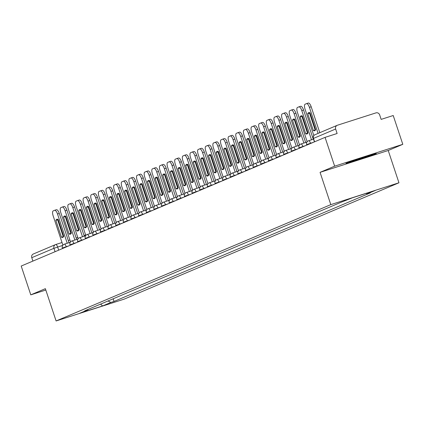 <?xml version="1.0" encoding="UTF-8"?>
<svg xmlns="http://www.w3.org/2000/svg" width="424" height="424" viewBox="0 0 424 424"><rect width="100%" height="100%" fill="white"/><g stroke="black" fill="none" stroke-linecap="round" stroke-linejoin="round"><path stroke-width="0.64" d="M402.8 144.324L334.647 166.171L325.065 137.365L21.2 266.044L30.782 294.85L45.363 288.675L56.1 320.957L124.253 299.106L398.958 182.781L388.22 150.499L402.8 144.324L393.218 115.519L381.155 119.388L379.66 114.899A3.053 2.862 67 0 0 375.971 112.879L337.398 125.244A3.053 2.862 67 0 0 335.638 129.013L313.299 138.489L314.428 141.876M334.647 166.171L320.067 172.351L330.805 204.628L56.1 320.957M325.065 137.365L337.128 133.502L335.638 129.013M30.782 294.85L45.813 290.032M32.902 261.089L31.768 257.691A3.053 2.862 -113 0 1 33.533 253.923M108.062 300.95L110.828 302.466L102.608 305.948L79.707 313.288L87.927 309.806L88.118 309.398M110.828 302.466L114.03 301.438L370.332 192.899L367.131 193.927L375.351 190.445L352.45 197.791L341.029 202.296L84.726 310.834L87.927 309.806M398.958 182.781L330.805 204.628M388.22 150.499L320.067 172.351M358.269 158.894L345.952 163.33L348.825 162.896L376.327 153.594L373.454 154.029L358.269 158.894M113.15 298.798L114.03 301.438M367.131 193.927L366.156 193.397M102.608 305.948L100.573 304.119M363.909 157.717L364.009 158.025M348.703 162.53L348.825 162.896M67.241 243.254L57.516 214.025A4.579 1.59 -107.8 0 0 54.648 210.283A4.579 1.59 -107.8 0 0 54.606 210.304L53.185 210.903A4.579 1.59 72.2 0 0 53.159 215.869L62.9 245.152M58.12 219.452A9.461 3.281 -107.8 0 0 56.88 219.25A9.461 3.281 -107.8 0 0 55.873 220.406L61.464 237.217A9.461 3.281 72.2 0 0 62.704 237.419A9.461 3.281 72.2 0 0 63.717 236.263L58.12 219.452M69.011 242.687L59.286 213.452A4.579 1.59 -107.8 0 0 56.424 209.716A4.579 1.59 -107.8 0 0 56.376 209.732L54.696 210.272M57.887 219.335A9.461 3.281 -107.8 0 0 57.643 219.839L63.234 236.65L61.464 237.217M57.643 219.839L55.873 220.406M351.639 161.284L351.639 161.284A9.922 0.292 161.6 0 0 362.721 157.919A9.922 0.292 161.6 0 0 370.438 155.03A9.922 0.292 161.6 0 0 370.295 155.041M374.684 153.843L363.824 157.749L347.791 162.668M74.873 240.021L65.148 210.792A4.579 1.59 -107.8 0 0 62.286 207.05A4.579 1.59 -107.8 0 0 62.238 207.071L60.818 207.67A4.579 1.59 72.2 0 0 60.796 212.636L70.538 241.918M65.757 216.219A9.461 3.281 -107.8 0 0 64.512 216.017A9.461 3.281 -107.8 0 0 63.505 217.173L69.096 233.984A9.461 3.281 72.2 0 0 70.336 234.186A9.461 3.281 72.2 0 0 71.349 233.03L65.757 216.219M76.643 239.454L66.923 210.225A4.579 1.59 -107.8 0 0 64.056 206.483A4.579 1.59 -107.8 0 0 64.008 206.504L62.333 207.039M65.519 216.102A9.461 3.281 -107.8 0 0 65.275 216.606L70.866 233.417L69.096 233.984M65.275 216.606L63.505 217.173M82.505 236.788L72.785 207.559A4.579 1.59 -107.8 0 0 69.918 203.822A4.579 1.59 -107.8 0 0 69.87 203.838L68.45 204.437A4.579 1.59 72.2 0 0 68.428 209.403L78.17 238.686M73.389 212.986A9.461 3.281 -107.8 0 0 72.149 212.784A9.461 3.281 -107.8 0 0 71.137 213.94L76.728 230.751A9.461 3.281 72.2 0 0 77.974 230.953A9.461 3.281 72.2 0 0 78.981 229.797L73.389 212.986M84.281 236.221L74.555 206.992A4.579 1.59 -107.8 0 0 71.688 203.25A4.579 1.59 -107.8 0 0 71.64 203.271L69.965 203.806M73.151 212.869A9.461 3.281 -107.8 0 0 72.907 213.373L78.504 230.184L76.728 230.751M72.907 213.373L71.137 213.94M90.137 233.555L80.417 204.326A4.579 1.59 -107.8 0 0 77.55 200.589A4.579 1.59 -107.8 0 0 77.502 200.605L76.087 201.204A4.579 1.59 72.2 0 0 76.06 206.17L85.802 235.453M81.021 209.753A9.461 3.281 -107.8 0 0 79.781 209.551A9.461 3.281 -107.8 0 0 78.769 210.707L84.365 227.518A9.461 3.281 72.2 0 0 85.606 227.72A9.461 3.281 72.2 0 0 86.613 226.564L81.021 209.753M91.913 232.988L82.187 203.758A4.579 1.59 -107.8 0 0 79.32 200.017A4.579 1.59 -107.8 0 0 79.277 200.038L77.597 200.573M80.783 209.642A9.461 3.281 -107.8 0 0 80.544 210.14L86.136 226.951L84.365 227.518M80.544 210.14L78.769 210.707M97.774 230.322L88.049 201.093A4.579 1.59 -107.8 0 0 85.182 197.356A4.579 1.59 -107.8 0 0 85.139 197.372L83.719 197.971A4.579 1.59 72.2 0 0 83.692 202.937L93.439 232.225M88.653 206.52A9.461 3.281 -107.8 0 0 87.413 206.324A9.461 3.281 -107.8 0 0 86.406 207.474L91.997 224.285A9.461 3.281 72.2 0 0 93.238 224.487A9.461 3.281 72.2 0 0 94.25 223.337L88.653 206.52M99.545 229.755L89.819 200.526A4.579 1.59 -107.8 0 0 86.957 196.789A4.579 1.59 -107.8 0 0 86.909 196.805L85.229 197.34M88.42 206.409A9.461 3.281 -107.8 0 0 88.176 206.907L93.768 223.718L91.997 224.285M88.176 206.907L86.406 207.474M105.406 227.089L95.681 197.86A4.579 1.59 -107.8 0 0 92.819 194.123A4.579 1.59 -107.8 0 0 92.771 194.139L91.351 194.738A4.579 1.59 72.2 0 0 91.33 199.704L101.071 228.992M96.29 203.287A9.461 3.281 -107.8 0 0 95.045 203.091A9.461 3.281 -107.8 0 0 94.038 204.241L99.629 221.052A9.461 3.281 72.2 0 0 100.87 221.254A9.461 3.281 72.2 0 0 101.882 220.104L96.29 203.287M107.177 226.522L97.456 197.293A4.579 1.59 -107.8 0 0 94.589 193.556A4.579 1.59 -107.8 0 0 94.541 193.572L92.867 194.107M96.052 203.176A9.461 3.281 -107.8 0 0 95.808 203.674L101.4 220.485L99.629 221.052M95.808 203.674L94.038 204.241M113.038 223.856L103.318 194.627A4.579 1.59 -107.8 0 0 100.451 190.89A4.579 1.59 -107.8 0 0 100.403 190.906L98.983 191.51A4.579 1.59 72.2 0 0 98.962 196.471L108.703 225.759M103.922 200.054A9.461 3.281 -107.8 0 0 102.682 199.858A9.461 3.281 -107.8 0 0 101.67 201.008L107.261 217.825A9.461 3.281 72.2 0 0 108.507 218.021A9.461 3.281 72.2 0 0 109.514 216.871L103.922 200.054M114.814 223.289L105.088 194.059A4.579 1.59 -107.8 0 0 102.221 190.323A4.579 1.59 -107.8 0 0 102.173 190.339L100.499 190.874M103.684 199.943A9.461 3.281 -107.8 0 0 103.44 200.441L109.037 217.252L107.261 217.825M103.44 200.441L101.67 201.008M120.67 220.628L110.95 191.394A4.579 1.59 -107.8 0 0 108.083 187.657A4.579 1.59 -107.8 0 0 108.035 187.673L106.62 188.277A4.579 1.59 72.2 0 0 106.594 193.238L116.335 222.526M111.554 196.826A9.461 3.281 -107.8 0 0 110.314 196.625A9.461 3.281 -107.8 0 0 109.302 197.775L114.899 214.592A9.461 3.281 72.2 0 0 116.139 214.788A9.461 3.281 72.2 0 0 117.146 213.638L111.554 196.826M122.446 220.056L112.72 190.827A4.579 1.59 -107.8 0 0 109.853 187.09A4.579 1.59 -107.8 0 0 109.811 187.106L108.131 187.647M111.316 196.709A9.461 3.281 -107.8 0 0 111.077 197.208L116.669 214.019L114.899 214.592M111.077 197.208L109.302 197.775M128.308 217.395L118.582 188.161A4.579 1.59 -107.8 0 0 115.715 184.424A4.579 1.59 -107.8 0 0 115.672 184.44L114.252 185.044A4.579 1.59 72.2 0 0 114.226 190.005L123.972 219.293M119.186 193.593A9.461 3.281 -107.8 0 0 117.946 193.392A9.461 3.281 -107.8 0 0 116.939 194.542L122.531 211.359A9.461 3.281 72.2 0 0 123.771 211.555A9.461 3.281 72.2 0 0 124.783 210.405L119.186 193.593M130.078 216.823L120.352 187.594A4.579 1.59 -107.8 0 0 117.49 183.857A4.579 1.59 -107.8 0 0 117.443 183.873L115.763 184.413M118.953 193.477A9.461 3.281 -107.8 0 0 118.709 193.975L124.301 210.792L122.531 211.359M118.709 193.975L116.939 194.542M135.94 214.162L126.214 184.933A4.579 1.59 -107.8 0 0 123.352 181.191A4.579 1.59 -107.8 0 0 123.305 181.207L121.884 181.811A4.579 1.59 72.2 0 0 121.863 186.772L131.604 216.06M126.824 190.36A9.461 3.281 -107.8 0 0 125.578 190.159A9.461 3.281 -107.8 0 0 124.571 191.314L130.163 208.126A9.461 3.281 72.2 0 0 131.403 208.327A9.461 3.281 72.2 0 0 132.415 207.172L126.824 190.36M137.71 213.595L127.99 184.361A4.579 1.59 -107.8 0 0 125.122 180.624A4.579 1.59 -107.8 0 0 125.075 180.64L123.4 181.181M126.585 190.244A9.461 3.281 -107.8 0 0 126.341 190.742L131.938 207.559L130.163 208.126M126.341 190.742L124.571 191.314M143.572 210.929L133.852 181.7A4.579 1.59 -107.8 0 0 130.984 177.958A4.579 1.59 -107.8 0 0 130.937 177.979L129.516 178.578A4.579 1.59 72.2 0 0 129.495 183.544L139.236 212.827M134.456 187.127A9.461 3.281 -107.8 0 0 133.215 186.926A9.461 3.281 -107.8 0 0 132.203 188.081L137.795 204.893A9.461 3.281 72.2 0 0 139.04 205.094A9.461 3.281 72.2 0 0 140.047 203.939L134.456 187.127M145.347 210.362L135.622 181.127A4.579 1.59 -107.8 0 0 132.754 177.391A4.579 1.59 -107.8 0 0 132.707 177.407L131.032 177.948M134.217 187.011A9.461 3.281 -107.8 0 0 133.973 187.509L139.57 204.326L137.795 204.893M133.973 187.509L132.203 188.081M151.209 207.696L141.483 178.467A4.579 1.59 -107.8 0 0 138.616 174.725A4.579 1.59 -107.8 0 0 138.569 174.746L137.153 175.345A4.579 1.59 72.2 0 0 137.127 180.311L146.868 209.594M142.088 183.894A9.461 3.281 -107.8 0 0 140.847 183.693A9.461 3.281 -107.8 0 0 139.835 184.848L145.432 201.66A9.461 3.281 72.2 0 0 146.672 201.861A9.461 3.281 72.2 0 0 147.679 200.706L142.088 183.894M152.979 207.129L143.254 177.9A4.579 1.59 -107.8 0 0 140.386 174.158A4.579 1.59 -107.8 0 0 140.344 174.174L138.664 174.714M141.849 183.778A9.461 3.281 -107.8 0 0 141.611 184.281L147.202 201.093L145.432 201.66M141.611 184.281L139.835 184.848M158.841 204.463L149.116 175.234A4.579 1.59 -107.8 0 0 146.248 171.492A4.579 1.59 -107.8 0 0 146.206 171.513L144.785 172.112A4.579 1.59 72.2 0 0 144.759 177.078L154.506 206.361M149.72 180.661A9.461 3.281 -107.8 0 0 148.48 180.46A9.461 3.281 -107.8 0 0 147.472 181.615L153.064 198.427A9.461 3.281 72.2 0 0 154.304 198.628A9.461 3.281 72.2 0 0 155.317 197.473L149.72 180.661M160.611 203.896L150.886 174.667A4.579 1.59 -107.8 0 0 148.024 170.925A4.579 1.59 -107.8 0 0 147.976 170.946L146.301 171.482M149.487 180.544A9.461 3.281 -107.8 0 0 149.243 181.048L154.834 197.86L153.064 198.427M149.243 181.048L147.472 181.615M166.473 201.23L156.748 172.001A4.579 1.59 -107.8 0 0 153.886 168.264A4.579 1.59 -107.8 0 0 153.838 168.28L152.417 168.879A4.579 1.59 72.2 0 0 152.396 173.845L162.138 203.128M157.357 177.428A9.461 3.281 -107.8 0 0 156.112 177.227A9.461 3.281 -107.8 0 0 155.105 178.382L160.696 195.194A9.461 3.281 72.2 0 0 161.936 195.395A9.461 3.281 72.2 0 0 162.948 194.24L157.357 177.428M168.243 200.663L158.523 171.434A4.579 1.59 -107.8 0 0 155.656 167.692A4.579 1.59 -107.8 0 0 155.608 167.713L153.933 168.249M157.119 177.317A9.461 3.281 -107.8 0 0 156.875 177.815L162.472 194.627L160.696 195.194M156.875 177.815L155.105 178.382M174.105 197.997L164.385 168.768A4.579 1.59 -107.8 0 0 161.518 165.031A4.579 1.59 -107.8 0 0 161.47 165.047L160.049 165.646A4.579 1.59 72.2 0 0 160.028 170.612L169.77 199.9M164.989 174.195A9.461 3.281 -107.8 0 0 163.749 173.999A9.461 3.281 -107.8 0 0 162.737 175.149L168.328 191.961A9.461 3.281 72.2 0 0 169.573 192.162A9.461 3.281 72.2 0 0 170.581 191.007L164.989 174.195M175.881 197.43L166.155 168.201A4.579 1.59 -107.8 0 0 163.288 164.459A4.579 1.59 -107.8 0 0 163.24 164.48L161.565 165.016M164.751 174.084A9.461 3.281 -107.8 0 0 164.512 174.582L170.103 191.394L168.328 191.961M164.512 174.582L162.737 175.149M181.742 194.764L172.017 165.535A4.579 1.59 -107.8 0 0 169.149 161.798A4.579 1.59 -107.8 0 0 169.102 161.814L167.687 162.413A4.579 1.59 72.2 0 0 167.66 167.379L177.402 196.667M172.621 170.962A9.461 3.281 -107.8 0 0 171.381 170.766A9.461 3.281 -107.8 0 0 170.369 171.916L175.965 188.728A9.461 3.281 72.2 0 0 177.206 188.929A9.461 3.281 72.2 0 0 178.213 187.779L172.621 170.962M183.513 194.197L173.787 164.968A4.579 1.59 -107.8 0 0 170.925 161.231A4.579 1.59 -107.8 0 0 170.877 161.247L169.197 161.782M172.383 170.851A9.461 3.281 -107.8 0 0 172.144 171.349L177.736 188.161L175.965 188.728M172.144 171.349L170.369 171.916M189.374 191.531L179.649 162.302A4.579 1.59 -107.8 0 0 176.782 158.565A4.579 1.59 -107.8 0 0 176.739 158.581L175.319 159.18A4.579 1.59 72.2 0 0 175.292 164.146L185.039 193.434M180.253 167.729A9.461 3.281 -107.8 0 0 179.013 167.533A9.461 3.281 -107.8 0 0 178.006 168.683L183.597 185.5A9.461 3.281 72.2 0 0 184.838 185.696A9.461 3.281 72.2 0 0 185.85 184.546L180.253 167.729M191.144 190.964L181.419 161.735A4.579 1.59 -107.8 0 0 178.557 157.998A4.579 1.59 -107.8 0 0 178.509 158.014L176.834 158.549M180.02 167.618A9.461 3.281 -107.8 0 0 179.776 168.116L185.368 184.928L183.597 185.5M179.776 168.116L178.006 168.683M197.006 188.298L187.281 159.069A4.579 1.59 -107.8 0 0 184.419 155.332A4.579 1.59 -107.8 0 0 184.371 155.348L182.951 155.953A4.579 1.59 72.2 0 0 182.929 160.913L192.671 190.201M187.89 164.496A9.461 3.281 -107.8 0 0 186.645 164.3A9.461 3.281 -107.8 0 0 185.638 165.45L191.229 182.267A9.461 3.281 72.2 0 0 192.475 182.463A9.461 3.281 72.2 0 0 193.482 181.313L187.89 164.496M198.777 187.731L189.056 158.502A4.579 1.59 -107.8 0 0 186.189 154.765A4.579 1.59 -107.8 0 0 186.141 154.781L184.467 155.317M187.652 164.385A9.461 3.281 -107.8 0 0 187.408 164.883L193.005 181.695L191.229 182.267M187.408 164.883L185.638 165.45M204.638 185.071L194.918 155.836A4.579 1.59 -107.8 0 0 192.051 152.099A4.579 1.59 -107.8 0 0 192.003 152.115L190.583 152.719A4.579 1.59 72.2 0 0 190.562 157.68L200.303 186.968M195.522 161.268A9.461 3.281 -107.8 0 0 194.282 161.067A9.461 3.281 -107.8 0 0 193.27 162.217L198.861 179.034A9.461 3.281 72.2 0 0 200.107 179.23A9.461 3.281 72.2 0 0 201.114 178.08L195.522 161.268M206.414 184.498L196.688 155.269A4.579 1.59 -107.8 0 0 193.821 151.532A4.579 1.59 -107.8 0 0 193.773 151.548L192.099 152.089M195.284 161.152A9.461 3.281 -107.8 0 0 195.045 161.65L200.637 178.467L198.861 179.034M195.045 161.65L193.27 162.217M212.276 181.838L202.55 152.603A4.579 1.59 -107.8 0 0 199.683 148.866A4.579 1.59 -107.8 0 0 199.635 148.882L198.22 149.487A4.579 1.59 72.2 0 0 198.194 154.447L207.935 183.735M203.154 158.035A9.461 3.281 -107.8 0 0 201.914 157.834A9.461 3.281 -107.8 0 0 200.902 158.989L206.499 175.801A9.461 3.281 72.2 0 0 207.739 175.997A9.461 3.281 72.2 0 0 208.746 174.847L203.154 158.035M214.046 181.265L204.32 152.036A4.579 1.59 -107.8 0 0 201.458 148.299A4.579 1.59 -107.8 0 0 201.411 148.315L199.731 148.856M202.916 157.919A9.461 3.281 -107.8 0 0 202.677 158.417L208.269 175.234L206.499 175.801M202.677 158.417L200.902 158.989M219.908 178.605L210.182 149.375A4.579 1.59 -107.8 0 0 207.315 145.633A4.579 1.59 -107.8 0 0 207.272 145.649L205.852 146.254A4.579 1.59 72.2 0 0 205.826 151.22L215.572 180.502M210.786 154.802A9.461 3.281 -107.8 0 0 209.546 154.601A9.461 3.281 -107.8 0 0 208.539 155.756L214.131 172.568A9.461 3.281 72.2 0 0 215.371 172.769A9.461 3.281 72.2 0 0 216.383 171.614L210.786 154.802M221.678 178.038L211.952 148.803A4.579 1.59 -107.8 0 0 209.09 145.066A4.579 1.59 -107.8 0 0 209.043 145.082L207.368 145.623M210.553 154.686A9.461 3.281 -107.8 0 0 210.309 155.184L215.901 172.001L214.131 172.568M210.309 155.184L208.539 155.756M227.54 175.372L217.814 146.142A4.579 1.59 -107.8 0 0 214.952 142.4A4.579 1.59 -107.8 0 0 214.904 142.422L213.484 143.021A4.579 1.59 72.2 0 0 213.463 147.987L223.204 177.269M218.424 151.569A9.461 3.281 -107.8 0 0 217.178 151.368A9.461 3.281 -107.8 0 0 216.171 152.523L221.763 169.335A9.461 3.281 72.2 0 0 223.008 169.536A9.461 3.281 72.2 0 0 224.015 168.381L218.424 151.569M229.31 174.805L219.59 145.57A4.579 1.59 -107.8 0 0 216.722 141.833A4.579 1.59 -107.8 0 0 216.675 141.849L215 142.39M218.185 151.453A9.461 3.281 -107.8 0 0 217.941 151.956L223.538 168.768L221.763 169.335M217.941 151.956L216.171 152.523M235.172 172.139L225.451 142.909A4.579 1.59 -107.8 0 0 222.584 139.167A4.579 1.59 -107.8 0 0 222.536 139.189L221.116 139.787A4.579 1.59 72.2 0 0 221.095 144.754L230.836 174.036M226.056 148.336A9.461 3.281 -107.8 0 0 224.815 148.135A9.461 3.281 -107.8 0 0 223.803 149.29L229.395 166.102A9.461 3.281 72.2 0 0 230.64 166.303A9.461 3.281 72.2 0 0 231.647 165.148L226.056 148.336M236.947 171.572L227.222 142.342A4.579 1.59 -107.8 0 0 224.354 138.6A4.579 1.59 -107.8 0 0 224.307 138.622L222.632 139.157M225.817 148.22A9.461 3.281 -107.8 0 0 225.579 148.723L231.17 165.535L229.395 166.102M225.579 148.723L223.803 149.29M242.809 168.906L233.083 139.676A4.579 1.59 -107.8 0 0 230.216 135.94A4.579 1.59 -107.8 0 0 230.168 135.956L228.753 136.554A4.579 1.59 72.2 0 0 228.727 141.521L238.468 170.803M233.688 145.103A9.461 3.281 -107.8 0 0 232.447 144.902A9.461 3.281 -107.8 0 0 231.435 146.057L237.032 162.869A9.461 3.281 72.2 0 0 238.272 163.07A9.461 3.281 72.2 0 0 239.279 161.915L233.688 145.103M244.579 168.339L234.854 139.109A4.579 1.59 -107.8 0 0 231.992 135.367A4.579 1.59 -107.8 0 0 231.944 135.388L230.264 135.924M233.449 144.987A9.461 3.281 -107.8 0 0 233.211 145.49L238.802 162.302L237.032 162.869M233.211 145.49L231.435 146.057M250.441 165.673L240.715 136.443A4.579 1.59 -107.8 0 0 237.848 132.707A4.579 1.59 -107.8 0 0 237.806 132.723L236.385 133.322A4.579 1.59 72.2 0 0 236.359 138.288L246.106 167.57M241.32 141.87A9.461 3.281 -107.8 0 0 240.079 141.669A9.461 3.281 -107.8 0 0 239.072 142.824L244.664 159.636A9.461 3.281 72.2 0 0 245.904 159.837A9.461 3.281 72.2 0 0 246.916 158.682L241.32 141.87M252.211 165.106L242.486 135.876A4.579 1.59 -107.8 0 0 239.624 132.134A4.579 1.59 -107.8 0 0 239.576 132.156L237.901 132.691M241.086 141.759A9.461 3.281 -107.8 0 0 240.843 142.257L246.434 159.069L244.664 159.636M240.843 142.257L239.072 142.824M258.073 162.44L248.347 133.21A4.579 1.59 -107.8 0 0 245.485 129.474A4.579 1.59 -107.8 0 0 245.438 129.49L244.017 130.089A4.579 1.59 72.2 0 0 243.996 135.055L253.738 164.342M248.957 138.637A9.461 3.281 -107.8 0 0 247.711 138.441A9.461 3.281 -107.8 0 0 246.704 139.591L252.296 156.403A9.461 3.281 72.2 0 0 253.541 156.604A9.461 3.281 72.2 0 0 254.548 155.454L248.957 138.637M259.843 161.873L250.123 132.643A4.579 1.59 -107.8 0 0 247.256 128.907A4.579 1.59 -107.8 0 0 247.208 128.923L245.533 129.458M248.718 138.526A9.461 3.281 -107.8 0 0 248.475 139.024L254.071 155.836L252.296 156.403M248.475 139.024L246.704 139.591M265.705 159.207L255.985 129.977A4.579 1.59 -107.8 0 0 253.117 126.241A4.579 1.59 -107.8 0 0 253.07 126.257L251.649 126.856A4.579 1.59 72.2 0 0 251.628 131.822L261.37 161.109M256.589 135.404A9.461 3.281 -107.8 0 0 255.349 135.208A9.461 3.281 -107.8 0 0 254.336 136.358L259.933 153.17A9.461 3.281 72.2 0 0 261.173 153.371A9.461 3.281 72.2 0 0 262.18 152.221L256.589 135.404M267.48 158.64L257.755 129.41A4.579 1.59 -107.8 0 0 254.888 125.674A4.579 1.59 -107.8 0 0 254.84 125.69L253.165 126.225M256.35 135.293A9.461 3.281 -107.8 0 0 256.112 135.791L261.703 152.603L259.933 153.17M256.112 135.791L254.336 136.358M273.342 155.974L263.617 126.744A4.579 1.59 -107.8 0 0 260.749 123.008A4.579 1.59 -107.8 0 0 260.702 123.024L259.287 123.628A4.579 1.59 72.2 0 0 259.26 128.589L269.002 157.876M264.221 132.171A9.461 3.281 -107.8 0 0 262.981 131.975A9.461 3.281 -107.8 0 0 261.974 133.125L267.565 149.942A9.461 3.281 72.2 0 0 268.805 150.138A9.461 3.281 72.2 0 0 269.812 148.988L264.221 132.171M275.112 155.407L265.387 126.177A4.579 1.59 -107.8 0 0 262.525 122.441A4.579 1.59 -107.8 0 0 262.477 122.457L260.797 122.992M263.982 132.06A9.461 3.281 -107.8 0 0 263.744 132.558L269.335 149.37L267.565 149.942M263.744 132.558L261.974 133.125M280.974 152.746L271.249 123.511A4.579 1.59 -107.8 0 0 268.381 119.775A4.579 1.59 -107.8 0 0 268.339 119.791L266.919 120.395A4.579 1.59 72.2 0 0 266.897 125.356L276.639 154.643M271.853 128.944A9.461 3.281 -107.8 0 0 270.613 128.742A9.461 3.281 -107.8 0 0 269.606 129.892L275.197 146.709A9.461 3.281 72.2 0 0 276.437 146.905A9.461 3.281 72.2 0 0 277.45 145.755L271.853 128.944M282.744 152.174L273.024 122.944A4.579 1.59 -107.8 0 0 270.157 119.208A4.579 1.59 -107.8 0 0 270.109 119.224L268.434 119.764M271.62 128.827A9.461 3.281 -107.8 0 0 271.376 129.325L276.967 146.137L275.197 146.709M271.376 129.325L269.606 129.892M288.606 149.513L278.881 120.278A4.579 1.59 -107.8 0 0 276.019 116.542A4.579 1.59 -107.8 0 0 275.971 116.558L274.551 117.162A4.579 1.59 72.2 0 0 274.529 122.123L284.271 151.41M279.49 125.711A9.461 3.281 -107.8 0 0 278.245 125.509A9.461 3.281 -107.8 0 0 277.238 126.659L282.829 143.476A9.461 3.281 72.2 0 0 284.075 143.672A9.461 3.281 72.2 0 0 285.082 142.522L279.49 125.711M290.376 148.941L280.656 119.711A4.579 1.59 -107.8 0 0 277.789 115.975A4.579 1.59 -107.8 0 0 277.741 115.99L276.066 116.531M279.252 125.594A9.461 3.281 -107.8 0 0 279.008 126.092L284.605 142.909L282.829 143.476M279.008 126.092L277.238 126.659M296.238 146.28L286.518 117.05A4.579 1.59 -107.8 0 0 283.651 113.309A4.579 1.59 -107.8 0 0 283.603 113.325L282.183 113.929A4.579 1.59 72.2 0 0 282.161 118.89L291.903 148.177M287.122 122.478A9.461 3.281 -107.8 0 0 285.882 122.276A9.461 3.281 -107.8 0 0 284.87 123.432L290.466 140.243A9.461 3.281 72.2 0 0 291.707 140.445A9.461 3.281 72.2 0 0 292.714 139.289L287.122 122.478M298.014 145.713L288.288 116.478A4.579 1.59 -107.8 0 0 285.421 112.742A4.579 1.59 -107.8 0 0 285.373 112.758L283.698 113.298M286.884 122.361A9.461 3.281 -107.8 0 0 286.645 122.859L292.237 139.676L290.466 140.243M286.645 122.859L284.87 123.432M303.876 143.047L294.15 113.818A4.579 1.59 -107.8 0 0 291.283 110.076A4.579 1.59 -107.8 0 0 291.235 110.097L289.82 110.696A4.579 1.59 72.2 0 0 289.793 115.662L299.535 144.944M294.754 119.245A9.461 3.281 -107.8 0 0 293.514 119.043A9.461 3.281 -107.8 0 0 292.507 120.199L298.099 137.01A9.461 3.281 72.2 0 0 299.339 137.212A9.461 3.281 72.2 0 0 300.346 136.056L294.754 119.245M305.646 142.48L295.92 113.245A4.579 1.59 -107.8 0 0 293.058 109.509A4.579 1.59 -107.8 0 0 293.011 109.525L291.33 110.065M294.516 119.128A9.461 3.281 -107.8 0 0 294.277 119.626L299.869 136.443L298.099 137.01M294.277 119.626L292.507 120.199M311.507 139.814L301.782 110.585A4.579 1.59 -107.8 0 0 298.92 106.843A4.579 1.59 -107.8 0 0 298.872 106.864L297.452 107.463A4.579 1.59 72.2 0 0 297.431 112.429L307.172 141.711M302.386 116.012A9.461 3.281 -107.8 0 0 301.146 115.81A9.461 3.281 -107.8 0 0 300.139 116.966L305.731 133.777A9.461 3.281 72.2 0 0 306.971 133.979A9.461 3.281 72.2 0 0 307.983 132.823L302.386 116.012M313.278 139.247L303.558 110.017A4.579 1.59 -107.8 0 0 300.69 106.276A4.579 1.59 -107.8 0 0 300.643 106.292L298.968 106.832M302.153 115.895A9.461 3.281 -107.8 0 0 301.909 116.399L307.501 133.21L305.731 133.777M301.909 116.399L300.139 116.966M318.085 133.412L309.414 107.352A4.579 1.59 -107.8 0 0 306.552 103.61A4.579 1.59 -107.8 0 0 306.504 103.631L305.084 104.23A4.579 1.59 72.2 0 0 305.063 109.196L313.839 135.585M310.024 112.779A9.461 3.281 -107.8 0 0 308.778 112.577A9.461 3.281 -107.8 0 0 307.771 113.733L313.363 130.544A9.461 3.281 72.2 0 0 314.608 130.746A9.461 3.281 72.2 0 0 315.615 129.59L310.024 112.779M319.802 132.685L311.19 106.784A4.579 1.59 -107.8 0 0 308.322 103.043A4.579 1.59 -107.8 0 0 308.274 103.064L306.6 103.599M309.785 112.662A9.461 3.281 -107.8 0 0 309.541 113.166L315.138 129.977L313.363 130.544M309.541 113.166L307.771 113.733M313.373 142.321L306.801 144.526L306.791 145.109M305.741 145.554L299.169 147.759L299.159 148.336M298.104 148.787L291.532 150.992L291.526 151.569M290.472 152.02L283.9 154.225L283.894 154.802M282.84 155.248L276.268 157.458L276.257 158.035M275.208 158.481L268.631 160.691L268.625 161.268M267.571 161.714L260.999 163.924L260.993 164.501M259.939 164.947L253.367 167.157L253.361 167.734M252.307 168.18L245.734 170.39L245.724 170.967M244.674 171.413L238.097 173.623L238.092 174.2M237.037 174.646L230.465 176.85L230.46 177.433M229.405 177.879L222.833 180.083L222.828 180.666M221.773 181.112L215.201 183.316L215.191 183.894M214.141 184.345L207.564 186.549L207.559 187.127M206.504 187.572L199.932 189.782L199.927 190.36M198.872 190.805L192.3 193.015L192.295 193.593M191.24 194.038L184.668 196.248L184.657 196.826M183.608 197.271L177.031 199.481L177.025 200.059M175.971 200.504L169.399 202.714L169.393 203.292M168.339 203.737L161.767 205.947L161.761 206.525M160.707 206.97L154.135 209.175L154.124 209.758M153.075 210.203L146.497 212.408L146.492 212.991M145.437 213.436L138.865 215.641L138.86 216.219M137.805 216.669L131.233 218.874L131.223 219.452M130.173 219.902L123.601 222.107L123.591 222.685M122.541 223.13L115.964 225.34L115.959 225.918M114.904 226.363L108.332 228.573L108.327 229.151M107.272 229.596L100.7 231.806L100.689 232.384M99.64 232.829L93.068 235.039L93.057 235.617M92.008 236.062L85.431 238.272L85.425 238.85M84.371 239.295L77.799 241.505L77.793 242.083M76.739 242.528L70.167 244.733L70.156 245.316M69.107 245.761L62.535 247.966L62.524 248.549M62.731 245.385L53.938 248.305L31.768 257.691M58.692 250.171L57.643 247.017A3.053 1.06 72.2 0 0 55.73 244.526A3.053 3.053 0 0 0 55.47 244.622A3.053 2.862 67 0 0 53.938 248.305L55.067 251.702M55.761 244.516L62.026 242.507M68.285 240.503L69.891 239.984L68.285 240.498M76.156 237.981L77.762 237.461L76.156 237.975M84.026 235.458L85.632 234.938L84.021 235.453M91.891 232.935L93.232 232.506L91.891 232.93M310.591 143.498L310.506 143.238A3.053 1.06 -107.8 0 0 308.593 140.747A3.053 1.06 -107.8 0 0 308.561 140.757M302.959 146.731L302.874 146.471A3.053 1.06 -107.8 0 0 300.961 143.98A3.053 1.06 -107.8 0 0 300.929 143.99M295.321 149.964L295.236 149.704A3.053 1.06 -107.8 0 0 293.329 147.213A3.053 1.06 -107.8 0 0 293.297 147.223M287.689 153.197L287.605 152.937A3.053 1.06 -107.8 0 0 285.697 150.446A3.053 1.06 -107.8 0 0 285.665 150.456M280.057 156.429L279.973 156.17A3.053 1.06 -107.8 0 0 278.059 153.679A3.053 1.06 -107.8 0 0 278.027 153.689M272.425 159.662L272.335 159.403A3.053 1.06 -107.8 0 0 270.427 156.912A3.053 1.06 -107.8 0 0 270.395 156.922M264.788 162.896L264.703 162.636A3.053 1.06 -107.8 0 0 262.795 160.139A3.053 1.06 -107.8 0 0 262.763 160.155M257.156 166.123L257.071 165.869A3.053 1.06 -107.8 0 0 255.163 163.373A3.053 1.06 -107.8 0 0 255.131 163.388M249.524 169.356L249.439 169.102A3.053 1.06 -107.8 0 0 247.526 166.606A3.053 1.06 -107.8 0 0 247.494 166.616M241.892 172.589L241.802 172.329A3.053 1.06 -107.8 0 0 239.894 169.839A3.053 1.06 -107.8 0 0 239.862 169.849M234.255 175.822L234.17 175.562A3.053 1.06 -107.8 0 0 232.262 173.072A3.053 1.06 -107.8 0 0 232.23 173.082M226.623 179.055L226.538 178.796A3.053 1.06 -107.8 0 0 224.625 176.304A3.053 1.06 -107.8 0 0 224.598 176.315M218.991 182.288L218.906 182.029A3.053 1.06 -107.8 0 0 216.993 179.538A3.053 1.06 -107.8 0 0 216.961 179.548M211.359 185.521L211.269 185.262A3.053 1.06 -107.8 0 0 209.361 182.771A3.053 1.06 -107.8 0 0 209.329 182.781M203.721 188.754L203.637 188.494A3.053 1.06 -107.8 0 0 201.729 186.004A3.053 1.06 -107.8 0 0 201.697 186.014M196.089 191.987L196.005 191.728A3.053 1.06 -107.8 0 0 194.091 189.237A3.053 1.06 -107.8 0 0 194.065 189.247M188.457 195.22L188.373 194.961A3.053 1.06 -107.8 0 0 186.459 192.47A3.053 1.06 -107.8 0 0 186.428 192.48M180.825 198.448L180.735 198.194A3.053 1.06 -107.8 0 0 178.827 195.697A3.053 1.06 -107.8 0 0 178.796 195.713M173.188 201.681L173.103 201.427A3.053 1.06 -107.8 0 0 171.195 198.93A3.053 1.06 -107.8 0 0 171.163 198.946M165.556 204.914L165.471 204.654A3.053 1.06 -107.8 0 0 163.558 202.163A3.053 1.06 -107.8 0 0 163.532 202.174M157.924 208.147L157.839 207.887A3.053 1.06 -107.8 0 0 155.926 205.396A3.053 1.06 -107.8 0 0 155.894 205.407M150.292 211.38L150.202 211.12A3.053 1.06 -107.8 0 0 148.294 208.629A3.053 1.06 -107.8 0 0 148.262 208.64M142.655 214.613L142.57 214.353A3.053 1.06 -107.8 0 0 140.662 211.862A3.053 1.06 -107.8 0 0 140.63 211.873M135.023 217.846L134.938 217.586A3.053 1.06 -107.8 0 0 133.025 215.095A3.053 1.06 -107.8 0 0 132.998 215.106M127.391 221.079L127.306 220.819A3.053 1.06 -107.8 0 0 125.393 218.328A3.053 1.06 -107.8 0 0 125.361 218.339M119.759 224.312L119.669 224.052A3.053 1.06 -107.8 0 0 117.761 221.561A3.053 1.06 -107.8 0 0 117.729 221.572M112.122 227.545L112.037 227.285A3.053 1.06 -107.8 0 0 110.129 224.794A3.053 1.06 -107.8 0 0 110.097 224.805M104.49 230.778L104.405 230.518A3.053 1.06 -107.8 0 0 102.491 228.022A3.053 1.06 -107.8 0 0 102.465 228.038M96.858 234.006L96.773 233.751A3.053 1.06 -107.8 0 0 94.859 231.255A3.053 1.06 -107.8 0 0 94.828 231.271M89.225 237.239L89.135 236.984A3.053 1.06 -107.8 0 0 87.227 234.488A3.053 1.06 -107.8 0 0 87.196 234.499M81.588 240.472L81.503 240.212A3.053 1.06 -107.8 0 0 79.595 237.721A3.053 1.06 -107.8 0 0 79.564 237.732M73.956 243.705L73.871 243.445A3.053 1.06 -107.8 0 0 71.958 240.954A3.053 1.06 -107.8 0 0 71.932 240.964M66.324 246.938L66.239 246.678A3.053 1.06 -107.8 0 0 64.326 244.187A3.053 1.06 -107.8 0 0 64.294 244.198M314.603 141.802L313.469 138.399A3.053 2.862 67 0 1 315.006 134.715A3.053 3.053 0 0 0 313.299 138.489M315.233 134.631A3.053 2.862 67 0 0 315.006 134.715L337.17 125.329M62.021 242.507L55.73 244.526A3.053 1.06 72.2 0 0 55.698 244.537A3.053 2.862 67 0 0 55.47 244.622L33.305 254.008M59.286 213.452L57.516 214.025M66.923 210.225L65.148 210.792M74.555 206.992L72.785 207.559M82.187 203.758L80.417 204.326M89.819 200.526L88.049 201.093M97.456 197.293L95.681 197.86M105.088 194.059L103.318 194.627M112.72 190.827L110.95 191.394M120.352 187.594L118.582 188.161M127.99 184.361L126.214 184.933M135.622 181.127L133.852 181.7M143.254 177.9L141.483 178.467M150.886 174.667L149.116 175.234M158.523 171.434L156.748 172.001M166.155 168.201L164.385 168.768M173.787 164.968L172.017 165.535M181.419 161.735L179.649 162.302M189.056 158.502L187.281 159.069M196.688 155.269L194.918 155.836M204.32 152.036L202.55 152.603M211.952 148.803L210.182 149.375M219.59 145.57L217.814 146.142M227.222 142.342L225.451 142.909M234.854 139.109L233.083 139.676M242.486 135.876L240.715 136.443M250.123 132.643L248.347 133.21M257.755 129.41L255.985 129.977M265.387 126.177L263.617 126.744M273.024 122.944L271.249 123.511M280.656 119.711L278.881 120.278M288.288 116.478L286.518 117.05M295.92 113.245L294.15 113.818M303.558 110.017L301.782 110.585M311.19 106.784L309.414 107.352M70.283 242.279L64.326 244.187A3.053 3.053 0 0 0 62.36 248.056M77.915 239.046L71.958 240.954A3.053 3.053 0 0 0 69.997 244.823M85.547 235.813L79.595 237.721A3.053 3.053 0 0 0 77.629 241.59M93.185 232.58L87.227 234.488A3.053 3.053 0 0 0 85.261 238.362M100.817 229.347L94.859 231.255A3.053 3.053 0 0 0 92.898 235.129M108.449 226.114L102.491 228.022A3.053 3.053 0 0 0 100.53 231.896M116.081 222.881L110.129 224.794A3.053 3.053 0 0 0 108.162 228.663M123.718 219.648L117.761 221.561A3.053 3.053 0 0 0 115.794 225.43M131.35 216.42L125.393 218.328A3.053 3.053 0 0 0 123.432 222.197M138.982 213.187L133.025 215.095A3.053 3.053 0 0 0 131.064 218.964M146.614 209.954L140.662 211.862A3.053 3.053 0 0 0 138.696 215.731M154.251 206.721L148.294 208.629A3.053 3.053 0 0 0 146.328 212.498M161.883 203.488L155.926 205.396A3.053 3.053 0 0 0 153.965 209.265M169.515 200.255L163.558 202.163A3.053 3.053 0 0 0 161.597 206.032M177.147 197.022L171.195 198.93A3.053 3.053 0 0 0 169.229 202.804M184.785 193.789L178.827 195.697A3.053 3.053 0 0 0 176.861 199.572M192.417 190.556L186.459 192.47A3.053 3.053 0 0 0 184.498 196.339M200.048 187.323L194.091 189.237A3.053 3.053 0 0 0 192.13 193.106M207.681 184.09L201.729 186.004A3.053 3.053 0 0 0 199.762 189.873M215.318 180.863L209.361 182.771A3.053 3.053 0 0 0 207.394 186.639M222.95 177.63L216.993 179.538A3.053 3.053 0 0 0 215.032 183.407M230.582 174.397L224.625 176.304A3.053 3.053 0 0 0 222.664 180.173M238.214 171.163L232.262 173.072A3.053 3.053 0 0 0 230.296 176.941M245.851 167.931L239.894 169.839A3.053 3.053 0 0 0 237.928 173.708M253.483 164.698L247.526 166.606A3.053 3.053 0 0 0 245.565 170.48M261.115 161.464L255.163 163.373A3.053 3.053 0 0 0 253.197 167.247M268.747 158.232L262.795 160.139A3.053 3.053 0 0 0 260.829 164.014M276.384 154.999L270.427 156.912A3.053 3.053 0 0 0 268.461 160.781M284.016 151.766L278.059 153.679A3.053 3.053 0 0 0 276.098 157.548M291.648 148.538L285.697 150.446A3.053 3.053 0 0 0 283.73 154.315M299.286 145.305L293.329 147.213A3.053 3.053 0 0 0 291.362 151.082M306.918 142.072L300.961 143.98A3.053 3.053 0 0 0 298.994 147.849M313.527 139.167L308.593 140.747A3.053 3.053 0 0 0 306.632 144.616M56.424 209.716L54.648 210.283M64.056 206.483L62.286 207.05M71.688 203.25L69.918 203.822M79.32 200.017L77.55 200.589M86.957 196.789L85.182 197.356M94.589 193.556L92.819 194.123M102.221 190.323L100.451 190.89M109.853 187.09L108.083 187.657M117.49 183.857L115.715 184.424M125.122 180.624L123.352 181.191M132.754 177.391L130.984 177.958M140.386 174.158L138.616 174.725M148.024 170.925L146.248 171.492M155.656 167.692L153.886 168.264M163.288 164.459L161.518 165.031M170.925 161.231L169.149 161.798M178.557 157.998L176.782 158.565M186.189 154.765L184.419 155.332M193.821 151.532L192.051 152.099M201.458 148.299L199.683 148.866M209.09 145.066L207.315 145.633M216.722 141.833L214.952 142.4M224.354 138.6L222.584 139.167M231.992 135.367L230.216 135.94M239.624 132.134L237.848 132.707M247.256 128.907L245.485 129.474M254.888 125.674L253.117 126.241M262.525 122.441L260.749 123.008M270.157 119.208L268.381 119.775M277.789 115.975L276.019 116.542M285.421 112.742L283.651 113.309M293.058 109.509L291.283 110.076M300.69 106.276L298.92 106.843M308.322 103.043L306.552 103.61"/></g></svg>
